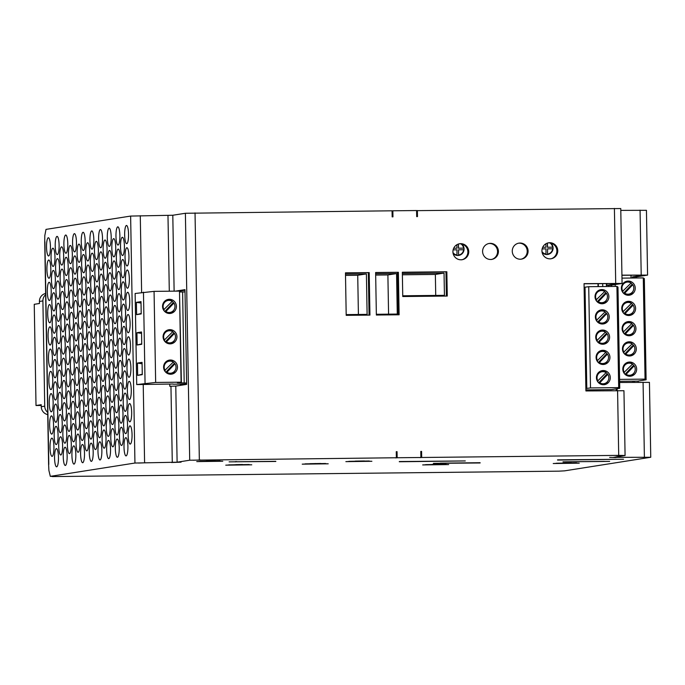 <?xml version="1.0" encoding="UTF-8"?>
<svg xmlns="http://www.w3.org/2000/svg" width="685" height="685" viewBox="0 0 685 685"><rect width="100%" height="100%" fill="white"/><g stroke="black" fill="none" stroke-linecap="round" stroke-linejoin="round"><path stroke-width="1.03" d="M396.264 451.8L397.052 451.672L396.264 451.68L396.367 457.751L395.502 457.888L396.29 457.768M397.052 451.672L397.163 457.743L396.29 457.88M420.898 457.494L420.033 457.631L421.686 457.486L421.583 451.406L420.796 451.415L420.898 457.494L397.163 457.743M421.686 457.486L618.709 455.371L625.08 455.508L613.512 457.366L650.75 457.263L564.628 470.843L558.934 471.16A12.15 2.612 89.4 0 1 558.849 471.16A12.15 2.612 89.4 0 1 558.772 471.16M606.79 283.539L606.816 285.294L610.772 285.251L622.074 283.444L584.048 283.65L585.915 390.938L623.949 390.733L625.08 455.508M622.074 283.444L620.764 208.548L416.591 210.646M51.906 476.332A12.15 2.612 -90.6 0 0 52.445 476.58A12.15 2.612 -90.6 0 0 52.531 476.58L54.269 476.306L50.313 476.349L134.945 463.034L177.115 462.204L189.702 460.217L185.387 213.266L392.06 210.8L392.162 216.871L392.959 216.862L392.847 210.792L416.591 210.535L416.694 216.606L417.482 216.597L417.379 210.526M189.702 460.217L396.367 457.751M446.843 271.757L402.335 272.236L402.754 296.528L447.262 296.048L446.843 271.757L402.335 272.365M468.746 251.686A8.1 7.912 81.1 0 0 459.575 243.766A8.1 7.912 81.1 0 0 453.025 252.996A8.1 7.912 81.1 0 0 468.746 251.686M498.415 251.361A8.1 7.912 81.1 0 0 489.244 243.449A8.1 7.912 81.1 0 0 482.694 252.679A8.1 7.912 81.1 0 0 498.415 251.361M528.092 251.044A8.1 7.912 81.1 0 0 518.922 243.132A8.1 7.912 81.1 0 0 512.363 252.363A8.1 7.912 81.1 0 0 528.092 251.044M557.761 250.727A8.1 7.912 81.1 0 0 548.591 242.807A8.1 7.912 81.1 0 0 542.04 252.046A8.1 7.912 81.1 0 0 557.761 250.727M398.37 272.279L375.628 272.519L376.365 315.031L399.115 314.783L398.37 272.279L375.628 272.647M369.198 272.587L345.463 272.844L346.199 315.348L369.943 315.1L369.198 272.587L345.463 272.972M636.374 277.973L636.356 276.877L647.573 275.087L646.443 210.312L620.798 210.381M185.387 213.266L172.8 215.244L130.63 216.075L45.998 229.389L44.799 235.666L44.722 241.796L48.609 464.464L48.9 470.475L50.313 476.349M392.06 210.911L392.847 210.792M632.418 278.016L632.401 276.92L643.523 275.156L621.929 275.284M606.816 285.294L618.024 283.513L584.048 283.778M47.736 414.596A8.1 7.912 -98.9 0 1 41.263 406.727L41.228 404.707L36.014 405.52L34.25 304.311L39.456 303.489L39.422 301.468A8.1 7.912 -98.9 0 1 45.621 293.463M45.647 294.661A8.1 7.912 81.1 0 0 42.898 300.921L39.422 301.468M646.606 457.366L641.537 457.289L646.606 457.315M634.241 382.333L634.224 381.151M631.048 278.033L631.005 275.19A9.111 1.961 89.4 0 1 631.013 276.004M138.464 463.06L145.7 462.795L138.464 463.06M193.221 460.243L200.457 459.978L193.221 460.243M184.993 290.226L179.496 291.091L154.065 291.365L155.658 382.453L136.717 384.576L173.117 384.011M615.866 455.534L621.03 455.576L615.866 455.534M446.389 296.057L445.969 271.894M461.656 259.829A8.1 7.912 81.1 0 0 467.881 251.823A8.1 7.912 81.1 0 0 459.147 243.843M491.333 259.512A8.1 7.912 81.1 0 0 497.55 251.498A8.1 7.912 81.1 0 0 488.816 243.526M521.002 259.195A8.1 7.912 81.1 0 0 527.219 251.181A8.1 7.912 81.1 0 0 518.485 243.209M550.671 258.87A8.1 7.912 81.1 0 0 556.896 250.864A8.1 7.912 81.1 0 0 548.163 242.892M398.25 314.792L397.505 272.416M369.069 315.109L368.333 272.724M47.702 412.379A8.1 7.912 81.1 0 1 44.73 406.179L42.898 300.921M399.312 461.758L465.295 460.937L399.312 461.536M171.421 462.512L181.071 462.161L171.421 462.512M609.65 457.374L615.824 457.563L609.65 457.374M557.564 460.063L623.547 459.241L557.564 459.849M371.886 461.288L359.017 461.022L345.865 461.639L371.886 461.288M328.235 463.805L315.374 463.539L302.222 464.156L328.235 463.805M448.684 464.576L435.823 464.31L422.671 464.927L448.684 464.576M275.824 461.459L229.124 461.861L275.824 461.313M562.959 461.827L609.659 461.425L562.959 461.827M480.116 462.966L433.417 463.368L480.108 462.709M251.763 464.815L238.902 464.541L225.75 465.166L251.763 464.815M579.245 463.18L566.375 462.906L553.232 463.531L579.245 463.18M222.762 461.253L209.901 460.988L196.749 461.604L222.762 461.253M420.796 451.535L421.583 451.406M647.573 275.087L621.929 275.156M638.197 382.29L638.18 381.048M51.058 257.62A9.111 1.961 -90.6 0 0 53.113 266.422A9.111 1.961 -90.6 0 0 54.971 257.295A9.111 1.961 -90.6 0 0 52.916 248.201A9.111 1.961 -90.6 0 0 51.058 257.62M55.211 245.804A9.111 1.961 -90.6 0 0 57.257 254.606A9.111 1.961 -90.6 0 0 59.116 245.478A9.111 1.961 -90.6 0 0 57.06 236.385A9.111 1.961 -90.6 0 0 55.211 245.804M59.741 256.25A9.111 1.961 -90.6 0 0 61.796 265.061A9.111 1.961 -90.6 0 0 63.654 255.925A9.111 1.961 -90.6 0 0 61.599 246.831A9.111 1.961 -90.6 0 0 59.741 256.25M63.885 244.434A9.111 1.961 -90.6 0 0 65.94 253.244A9.111 1.961 -90.6 0 0 67.798 244.108A9.111 1.961 -90.6 0 0 65.743 235.015A9.111 1.961 -90.6 0 0 63.885 244.434M68.423 254.888A9.111 1.961 -90.6 0 0 70.469 263.699A9.111 1.961 -90.6 0 0 72.336 254.563A9.111 1.961 -90.6 0 0 70.281 245.47A9.111 1.961 -90.6 0 0 68.423 254.888M72.567 243.072A9.111 1.961 -90.6 0 0 74.622 251.883A9.111 1.961 -90.6 0 0 76.48 242.747A9.111 1.961 -90.6 0 0 74.425 233.653A9.111 1.961 -90.6 0 0 72.567 243.072M77.105 253.527A9.111 1.961 -90.6 0 0 79.152 262.329A9.111 1.961 -90.6 0 0 81.01 253.193A9.111 1.961 -90.6 0 0 78.955 244.1A9.111 1.961 -90.6 0 0 77.105 253.527M81.25 241.711A9.111 1.961 -90.6 0 0 83.296 250.513A9.111 1.961 -90.6 0 0 85.163 241.377A9.111 1.961 -90.6 0 0 83.108 232.283A9.111 1.961 -90.6 0 0 81.25 241.711M85.779 252.157A9.111 1.961 -90.6 0 0 87.834 260.968A9.111 1.961 -90.6 0 0 89.692 251.832A9.111 1.961 -90.6 0 0 87.637 242.738A9.111 1.961 -90.6 0 0 85.779 252.157M89.932 240.341A9.111 1.961 -90.6 0 0 91.978 249.152A9.111 1.961 -90.6 0 0 93.836 240.015A9.111 1.961 -90.6 0 0 91.781 230.922A9.111 1.961 -90.6 0 0 89.932 240.341M94.461 250.796A9.111 1.961 -90.6 0 0 96.516 259.598A9.111 1.961 -90.6 0 0 98.375 250.462A9.111 1.961 -90.6 0 0 96.32 241.368A9.111 1.961 -90.6 0 0 94.461 250.796M98.606 238.979A9.111 1.961 -90.6 0 0 100.661 247.782A9.111 1.961 -90.6 0 0 102.519 238.645A9.111 1.961 -90.6 0 0 100.464 229.552A9.111 1.961 -90.6 0 0 98.606 238.979M103.144 249.426A9.111 1.961 -90.6 0 0 105.199 258.236A9.111 1.961 -90.6 0 0 107.057 249.1A9.111 1.961 -90.6 0 0 105.002 240.007A9.111 1.961 -90.6 0 0 103.144 249.426M107.288 237.609A9.111 1.961 -90.6 0 0 109.343 246.42A9.111 1.961 -90.6 0 0 111.201 237.284A9.111 1.961 -90.6 0 0 109.146 228.191A9.111 1.961 -90.6 0 0 107.288 237.609M111.826 248.064A9.111 1.961 -90.6 0 0 113.873 256.866A9.111 1.961 -90.6 0 0 115.739 247.73A9.111 1.961 -90.6 0 0 113.684 238.637A9.111 1.961 -90.6 0 0 111.826 248.064M115.97 236.248A9.111 1.961 -90.6 0 0 118.025 245.05A9.111 1.961 -90.6 0 0 119.884 235.914A9.111 1.961 -90.6 0 0 117.829 226.821A9.111 1.961 -90.6 0 0 115.97 236.248M120.509 246.694A9.111 1.961 -90.6 0 0 122.555 255.505A9.111 1.961 -90.6 0 0 124.413 246.369A9.111 1.961 -90.6 0 0 122.358 237.275A9.111 1.961 -90.6 0 0 120.509 246.694M124.653 234.878A9.111 1.961 -90.6 0 0 126.699 243.689A9.111 1.961 -90.6 0 0 128.557 234.553A9.111 1.961 -90.6 0 0 126.511 225.459A9.111 1.961 -90.6 0 0 124.653 234.878M46.914 269.436A9.111 1.961 -90.6 0 0 48.969 278.238A9.111 1.961 -90.6 0 0 50.827 269.111A9.111 1.961 -90.6 0 0 48.772 260.017A9.111 1.961 -90.6 0 0 46.914 269.436M51.452 279.882A9.111 1.961 -90.6 0 0 53.498 288.693A9.111 1.961 -90.6 0 0 55.357 279.557A9.111 1.961 -90.6 0 0 53.302 270.464A9.111 1.961 -90.6 0 0 51.452 279.882M55.596 268.066A9.111 1.961 -90.6 0 0 57.643 276.877A9.111 1.961 -90.6 0 0 59.509 267.741A9.111 1.961 -90.6 0 0 57.454 258.647A9.111 1.961 -90.6 0 0 55.596 268.066M60.134 278.521A9.111 1.961 -90.6 0 0 62.181 287.323A9.111 1.961 -90.6 0 0 64.039 278.196A9.111 1.961 -90.6 0 0 61.984 269.102A9.111 1.961 -90.6 0 0 60.134 278.521M64.279 266.705A9.111 1.961 -90.6 0 0 66.325 275.516A9.111 1.961 -90.6 0 0 68.183 266.379A9.111 1.961 -90.6 0 0 66.128 257.286A9.111 1.961 -90.6 0 0 64.279 266.705M68.808 277.151A9.111 1.961 -90.6 0 0 70.863 285.962A9.111 1.961 -90.6 0 0 72.721 276.826A9.111 1.961 -90.6 0 0 70.666 267.732A9.111 1.961 -90.6 0 0 68.808 277.151M72.961 265.335A9.111 1.961 -90.6 0 0 75.007 274.146A9.111 1.961 -90.6 0 0 76.866 265.009A9.111 1.961 -90.6 0 0 74.811 255.916A9.111 1.961 -90.6 0 0 72.961 265.335M77.491 275.79A9.111 1.961 -90.6 0 0 79.546 284.6A9.111 1.961 -90.6 0 0 81.404 275.464A9.111 1.961 -90.6 0 0 79.349 266.371A9.111 1.961 -90.6 0 0 77.491 275.79M81.635 263.973A9.111 1.961 -90.6 0 0 83.69 272.784A9.111 1.961 -90.6 0 0 85.548 263.648A9.111 1.961 -90.6 0 0 83.493 254.555A9.111 1.961 -90.6 0 0 81.635 263.973M86.173 274.428A9.111 1.961 -90.6 0 0 88.219 283.23A9.111 1.961 -90.6 0 0 90.086 274.094A9.111 1.961 -90.6 0 0 88.031 265.001A9.111 1.961 -90.6 0 0 86.173 274.428M90.317 262.612A9.111 1.961 -90.6 0 0 92.372 271.414A9.111 1.961 -90.6 0 0 94.23 262.278A9.111 1.961 -90.6 0 0 92.175 253.185A9.111 1.961 -90.6 0 0 90.317 262.612M94.855 273.058A9.111 1.961 -90.6 0 0 96.902 281.869A9.111 1.961 -90.6 0 0 98.76 272.733A9.111 1.961 -90.6 0 0 96.705 263.639A9.111 1.961 -90.6 0 0 94.855 273.058M99 261.242A9.111 1.961 -90.6 0 0 101.046 270.053A9.111 1.961 -90.6 0 0 102.913 260.916A9.111 1.961 -90.6 0 0 100.858 251.823A9.111 1.961 -90.6 0 0 99 261.242M103.529 271.697A9.111 1.961 -90.6 0 0 105.584 280.499A9.111 1.961 -90.6 0 0 107.442 271.363A9.111 1.961 -90.6 0 0 105.387 262.269A9.111 1.961 -90.6 0 0 103.529 271.697M107.682 259.88A9.111 1.961 -90.6 0 0 109.728 268.683A9.111 1.961 -90.6 0 0 111.586 259.546A9.111 1.961 -90.6 0 0 109.531 250.453A9.111 1.961 -90.6 0 0 107.682 259.88M112.212 270.327A9.111 1.961 -90.6 0 0 114.267 279.137A9.111 1.961 -90.6 0 0 116.125 270.001A9.111 1.961 -90.6 0 0 114.07 260.908A9.111 1.961 -90.6 0 0 112.212 270.327M116.356 258.51A9.111 1.961 -90.6 0 0 118.411 267.321A9.111 1.961 -90.6 0 0 120.269 258.185A9.111 1.961 -90.6 0 0 118.214 249.092A9.111 1.961 -90.6 0 0 116.356 258.51M120.894 268.965A9.111 1.961 -90.6 0 0 122.949 277.767A9.111 1.961 -90.6 0 0 124.807 268.631A9.111 1.961 -90.6 0 0 122.752 259.538A9.111 1.961 -90.6 0 0 120.894 268.965M125.038 257.149A9.111 1.961 -90.6 0 0 127.093 265.951A9.111 1.961 -90.6 0 0 128.951 256.815A9.111 1.961 -90.6 0 0 126.896 247.722A9.111 1.961 -90.6 0 0 125.038 257.149M47.308 291.699A9.111 1.961 -90.6 0 0 49.354 300.509A9.111 1.961 -90.6 0 0 51.212 291.373A9.111 1.961 -90.6 0 0 49.157 282.28A9.111 1.961 -90.6 0 0 47.308 291.699M51.837 302.154A9.111 1.961 -90.6 0 0 53.892 310.956A9.111 1.961 -90.6 0 0 55.75 301.828A9.111 1.961 -90.6 0 0 53.695 292.735A9.111 1.961 -90.6 0 0 51.837 302.154M55.982 290.337A9.111 1.961 -90.6 0 0 58.037 299.139A9.111 1.961 -90.6 0 0 59.895 290.012A9.111 1.961 -90.6 0 0 57.84 280.918A9.111 1.961 -90.6 0 0 55.982 290.337M60.52 300.783A9.111 1.961 -90.6 0 0 62.566 309.594A9.111 1.961 -90.6 0 0 64.433 300.458A9.111 1.961 -90.6 0 0 62.378 291.365A9.111 1.961 -90.6 0 0 60.52 300.783M64.664 288.967A9.111 1.961 -90.6 0 0 66.719 297.778A9.111 1.961 -90.6 0 0 68.577 288.642A9.111 1.961 -90.6 0 0 66.522 279.548A9.111 1.961 -90.6 0 0 64.664 288.967M69.202 299.422A9.111 1.961 -90.6 0 0 71.249 308.224A9.111 1.961 -90.6 0 0 73.107 299.097A9.111 1.961 -90.6 0 0 71.052 290.003A9.111 1.961 -90.6 0 0 69.202 299.422M73.346 287.606A9.111 1.961 -90.6 0 0 75.393 296.417A9.111 1.961 -90.6 0 0 77.259 287.28A9.111 1.961 -90.6 0 0 75.204 278.187A9.111 1.961 -90.6 0 0 73.346 287.606M77.876 298.052A9.111 1.961 -90.6 0 0 79.931 306.863A9.111 1.961 -90.6 0 0 81.789 297.727A9.111 1.961 -90.6 0 0 79.734 288.633A9.111 1.961 -90.6 0 0 77.876 298.052M82.029 286.236A9.111 1.961 -90.6 0 0 84.075 295.047A9.111 1.961 -90.6 0 0 85.933 285.91A9.111 1.961 -90.6 0 0 83.878 276.817A9.111 1.961 -90.6 0 0 82.029 286.236M86.558 296.691A9.111 1.961 -90.6 0 0 88.613 305.501A9.111 1.961 -90.6 0 0 90.471 296.365A9.111 1.961 -90.6 0 0 88.416 287.272A9.111 1.961 -90.6 0 0 86.558 296.691M90.703 284.874A9.111 1.961 -90.6 0 0 92.758 293.685A9.111 1.961 -90.6 0 0 94.616 284.549A9.111 1.961 -90.6 0 0 92.561 275.456A9.111 1.961 -90.6 0 0 90.703 284.874M95.241 295.329A9.111 1.961 -90.6 0 0 97.296 304.131A9.111 1.961 -90.6 0 0 99.154 294.995A9.111 1.961 -90.6 0 0 97.099 285.902A9.111 1.961 -90.6 0 0 95.241 295.329M99.385 283.513A9.111 1.961 -90.6 0 0 101.44 292.315A9.111 1.961 -90.6 0 0 103.298 283.179A9.111 1.961 -90.6 0 0 101.243 274.086A9.111 1.961 -90.6 0 0 99.385 283.513M103.923 293.959A9.111 1.961 -90.6 0 0 105.969 302.77A9.111 1.961 -90.6 0 0 107.836 293.634A9.111 1.961 -90.6 0 0 105.781 284.54A9.111 1.961 -90.6 0 0 103.923 293.959M108.067 282.143A9.111 1.961 -90.6 0 0 110.122 290.954A9.111 1.961 -90.6 0 0 111.98 281.818A9.111 1.961 -90.6 0 0 109.925 272.724A9.111 1.961 -90.6 0 0 108.067 282.143M112.605 292.598A9.111 1.961 -90.6 0 0 114.652 301.4A9.111 1.961 -90.6 0 0 116.51 292.264A9.111 1.961 -90.6 0 0 114.455 283.17A9.111 1.961 -90.6 0 0 112.605 292.598M116.75 280.781A9.111 1.961 -90.6 0 0 118.796 289.584A9.111 1.961 -90.6 0 0 120.654 280.448A9.111 1.961 -90.6 0 0 118.608 271.354A9.111 1.961 -90.6 0 0 116.75 280.781M121.279 291.228A9.111 1.961 -90.6 0 0 123.334 300.039A9.111 1.961 -90.6 0 0 125.192 290.902A9.111 1.961 -90.6 0 0 123.137 281.809A9.111 1.961 -90.6 0 0 121.279 291.228M125.432 279.411A9.111 1.961 -90.6 0 0 127.478 288.222A9.111 1.961 -90.6 0 0 129.337 279.086A9.111 1.961 -90.6 0 0 127.282 269.993A9.111 1.961 -90.6 0 0 125.432 279.411M47.693 313.97A9.111 1.961 -90.6 0 0 49.74 322.772A9.111 1.961 -90.6 0 0 51.606 313.644A9.111 1.961 -90.6 0 0 49.551 304.551A9.111 1.961 -90.6 0 0 47.693 313.97M52.231 324.416A9.111 1.961 -90.6 0 0 54.278 333.227A9.111 1.961 -90.6 0 0 56.136 324.091A9.111 1.961 -90.6 0 0 54.081 314.997A9.111 1.961 -90.6 0 0 52.231 324.416M56.376 312.6A9.111 1.961 -90.6 0 0 58.422 321.411A9.111 1.961 -90.6 0 0 60.28 312.274A9.111 1.961 -90.6 0 0 58.225 303.181A9.111 1.961 -90.6 0 0 56.376 312.6M60.905 323.055A9.111 1.961 -90.6 0 0 62.96 331.857A9.111 1.961 -90.6 0 0 64.818 322.729A9.111 1.961 -90.6 0 0 62.763 313.636A9.111 1.961 -90.6 0 0 60.905 323.055M65.058 311.238A9.111 1.961 -90.6 0 0 67.104 320.041A9.111 1.961 -90.6 0 0 68.962 310.913A9.111 1.961 -90.6 0 0 66.907 301.82A9.111 1.961 -90.6 0 0 65.058 311.238M69.587 321.685A9.111 1.961 -90.6 0 0 71.642 330.495A9.111 1.961 -90.6 0 0 73.501 321.359A9.111 1.961 -90.6 0 0 71.445 312.266A9.111 1.961 -90.6 0 0 69.587 321.685M73.732 309.868A9.111 1.961 -90.6 0 0 75.787 318.679A9.111 1.961 -90.6 0 0 77.645 309.543A9.111 1.961 -90.6 0 0 75.59 300.45A9.111 1.961 -90.6 0 0 73.732 309.868M78.27 320.323A9.111 1.961 -90.6 0 0 80.316 329.134A9.111 1.961 -90.6 0 0 82.183 319.998A9.111 1.961 -90.6 0 0 80.128 310.904A9.111 1.961 -90.6 0 0 78.27 320.323M82.414 308.507A9.111 1.961 -90.6 0 0 84.469 317.318A9.111 1.961 -90.6 0 0 86.327 308.181A9.111 1.961 -90.6 0 0 84.272 299.088A9.111 1.961 -90.6 0 0 82.414 308.507M86.952 318.953A9.111 1.961 -90.6 0 0 88.999 327.764A9.111 1.961 -90.6 0 0 90.857 318.628A9.111 1.961 -90.6 0 0 88.802 309.534A9.111 1.961 -90.6 0 0 86.952 318.953M91.096 307.145A9.111 1.961 -90.6 0 0 93.143 315.948A9.111 1.961 -90.6 0 0 95.009 306.811A9.111 1.961 -90.6 0 0 92.954 297.718A9.111 1.961 -90.6 0 0 91.096 307.145M95.626 317.592A9.111 1.961 -90.6 0 0 97.681 326.402A9.111 1.961 -90.6 0 0 99.539 317.266A9.111 1.961 -90.6 0 0 97.484 308.173A9.111 1.961 -90.6 0 0 95.626 317.592M99.779 305.775A9.111 1.961 -90.6 0 0 101.825 314.586A9.111 1.961 -90.6 0 0 103.683 305.45A9.111 1.961 -90.6 0 0 101.628 296.357A9.111 1.961 -90.6 0 0 99.779 305.775M104.308 316.23A9.111 1.961 -90.6 0 0 106.363 325.033A9.111 1.961 -90.6 0 0 108.221 315.896A9.111 1.961 -90.6 0 0 106.166 306.803A9.111 1.961 -90.6 0 0 104.308 316.23M108.453 304.414A9.111 1.961 -90.6 0 0 110.508 313.216A9.111 1.961 -90.6 0 0 112.366 304.08A9.111 1.961 -90.6 0 0 110.311 294.987A9.111 1.961 -90.6 0 0 108.453 304.414M112.991 314.86A9.111 1.961 -90.6 0 0 115.046 323.671A9.111 1.961 -90.6 0 0 116.904 314.535A9.111 1.961 -90.6 0 0 114.849 305.442A9.111 1.961 -90.6 0 0 112.991 314.86M117.135 303.044A9.111 1.961 -90.6 0 0 119.19 311.855A9.111 1.961 -90.6 0 0 121.048 302.719A9.111 1.961 -90.6 0 0 118.993 293.625A9.111 1.961 -90.6 0 0 117.135 303.044M121.673 313.499A9.111 1.961 -90.6 0 0 123.72 322.301A9.111 1.961 -90.6 0 0 125.578 313.165A9.111 1.961 -90.6 0 0 123.531 304.072A9.111 1.961 -90.6 0 0 121.673 313.499M125.817 301.683A9.111 1.961 -90.6 0 0 127.864 310.485A9.111 1.961 -90.6 0 0 129.73 301.349A9.111 1.961 -90.6 0 0 127.675 292.255A9.111 1.961 -90.6 0 0 125.817 301.683M48.078 336.232A9.111 1.961 -90.6 0 0 50.133 345.043A9.111 1.961 -90.6 0 0 51.991 335.907A9.111 1.961 -90.6 0 0 49.936 326.813A9.111 1.961 -90.6 0 0 48.078 336.232M52.617 346.687A9.111 1.961 -90.6 0 0 54.663 355.489A9.111 1.961 -90.6 0 0 56.53 346.362A9.111 1.961 -90.6 0 0 54.475 337.268A9.111 1.961 -90.6 0 0 52.617 346.687M56.761 334.871A9.111 1.961 -90.6 0 0 58.816 343.673A9.111 1.961 -90.6 0 0 60.674 334.545A9.111 1.961 -90.6 0 0 58.619 325.452A9.111 1.961 -90.6 0 0 56.761 334.871M61.299 345.317A9.111 1.961 -90.6 0 0 63.345 354.128A9.111 1.961 -90.6 0 0 65.203 344.992A9.111 1.961 -90.6 0 0 63.148 335.898A9.111 1.961 -90.6 0 0 61.299 345.317M65.443 333.501A9.111 1.961 -90.6 0 0 67.49 342.312A9.111 1.961 -90.6 0 0 69.356 333.175A9.111 1.961 -90.6 0 0 67.301 324.082A9.111 1.961 -90.6 0 0 65.443 333.501M69.973 343.956A9.111 1.961 -90.6 0 0 72.028 352.758A9.111 1.961 -90.6 0 0 73.886 343.63A9.111 1.961 -90.6 0 0 71.831 334.537A9.111 1.961 -90.6 0 0 69.973 343.956M74.126 332.139A9.111 1.961 -90.6 0 0 76.172 340.942A9.111 1.961 -90.6 0 0 78.03 331.814A9.111 1.961 -90.6 0 0 75.975 322.721A9.111 1.961 -90.6 0 0 74.126 332.139M78.655 342.586A9.111 1.961 -90.6 0 0 80.71 351.396A9.111 1.961 -90.6 0 0 82.568 342.26A9.111 1.961 -90.6 0 0 80.513 333.167A9.111 1.961 -90.6 0 0 78.655 342.586M82.799 330.769A9.111 1.961 -90.6 0 0 84.854 339.58A9.111 1.961 -90.6 0 0 86.712 330.444A9.111 1.961 -90.6 0 0 84.657 321.351A9.111 1.961 -90.6 0 0 82.799 330.769M87.337 341.224A9.111 1.961 -90.6 0 0 89.392 350.035A9.111 1.961 -90.6 0 0 91.251 340.899A9.111 1.961 -90.6 0 0 89.196 331.805A9.111 1.961 -90.6 0 0 87.337 341.224M91.482 329.408A9.111 1.961 -90.6 0 0 93.537 338.219A9.111 1.961 -90.6 0 0 95.395 329.083A9.111 1.961 -90.6 0 0 93.34 319.989A9.111 1.961 -90.6 0 0 91.482 329.408M96.02 339.854A9.111 1.961 -90.6 0 0 98.066 348.665A9.111 1.961 -90.6 0 0 99.933 339.529A9.111 1.961 -90.6 0 0 97.878 330.435A9.111 1.961 -90.6 0 0 96.02 339.854M100.164 328.046A9.111 1.961 -90.6 0 0 102.219 336.849A9.111 1.961 -90.6 0 0 104.077 327.713A9.111 1.961 -90.6 0 0 102.022 318.619A9.111 1.961 -90.6 0 0 100.164 328.046M104.702 338.493A9.111 1.961 -90.6 0 0 106.749 347.304A9.111 1.961 -90.6 0 0 108.607 338.167A9.111 1.961 -90.6 0 0 106.552 329.074A9.111 1.961 -90.6 0 0 104.702 338.493M108.846 326.676A9.111 1.961 -90.6 0 0 110.893 335.487A9.111 1.961 -90.6 0 0 112.751 326.351A9.111 1.961 -90.6 0 0 110.705 317.258A9.111 1.961 -90.6 0 0 108.846 326.676M113.376 337.131A9.111 1.961 -90.6 0 0 115.431 345.934A9.111 1.961 -90.6 0 0 117.289 336.797A9.111 1.961 -90.6 0 0 115.234 327.704A9.111 1.961 -90.6 0 0 113.376 337.131M117.529 325.315A9.111 1.961 -90.6 0 0 119.575 334.117A9.111 1.961 -90.6 0 0 121.433 324.981A9.111 1.961 -90.6 0 0 119.378 315.888A9.111 1.961 -90.6 0 0 117.529 325.315M122.058 335.761A9.111 1.961 -90.6 0 0 124.113 344.572A9.111 1.961 -90.6 0 0 125.971 335.436A9.111 1.961 -90.6 0 0 123.916 326.343A9.111 1.961 -90.6 0 0 122.058 335.761M126.203 323.945A9.111 1.961 -90.6 0 0 128.258 332.756A9.111 1.961 -90.6 0 0 130.116 323.62A9.111 1.961 -90.6 0 0 128.061 314.526A9.111 1.961 -90.6 0 0 126.203 323.945M48.472 358.503A9.111 1.961 -90.6 0 0 50.519 367.306A9.111 1.961 -90.6 0 0 52.377 358.169A9.111 1.961 -90.6 0 0 50.322 349.076A9.111 1.961 -90.6 0 0 48.472 358.503M53.002 368.95A9.111 1.961 -90.6 0 0 55.057 377.76A9.111 1.961 -90.6 0 0 56.915 368.624A9.111 1.961 -90.6 0 0 54.86 359.531A9.111 1.961 -90.6 0 0 53.002 368.95M57.155 357.133A9.111 1.961 -90.6 0 0 59.201 365.944A9.111 1.961 -90.6 0 0 61.059 356.808A9.111 1.961 -90.6 0 0 59.004 347.715A9.111 1.961 -90.6 0 0 57.155 357.133M61.684 367.588A9.111 1.961 -90.6 0 0 63.739 376.39A9.111 1.961 -90.6 0 0 65.597 367.263A9.111 1.961 -90.6 0 0 63.542 358.169A9.111 1.961 -90.6 0 0 61.684 367.588M65.828 355.772A9.111 1.961 -90.6 0 0 67.883 364.574A9.111 1.961 -90.6 0 0 69.742 355.446A9.111 1.961 -90.6 0 0 67.687 346.353A9.111 1.961 -90.6 0 0 65.828 355.772M70.367 366.218A9.111 1.961 -90.6 0 0 72.413 375.029A9.111 1.961 -90.6 0 0 74.28 365.893A9.111 1.961 -90.6 0 0 72.225 356.799A9.111 1.961 -90.6 0 0 70.367 366.218M74.511 354.402A9.111 1.961 -90.6 0 0 76.566 363.213A9.111 1.961 -90.6 0 0 78.424 354.076A9.111 1.961 -90.6 0 0 76.369 344.983A9.111 1.961 -90.6 0 0 74.511 354.402M79.049 364.857A9.111 1.961 -90.6 0 0 81.095 373.659A9.111 1.961 -90.6 0 0 82.953 364.531A9.111 1.961 -90.6 0 0 80.898 355.438A9.111 1.961 -90.6 0 0 79.049 364.857M83.193 353.04A9.111 1.961 -90.6 0 0 85.24 361.843A9.111 1.961 -90.6 0 0 87.106 352.715A9.111 1.961 -90.6 0 0 85.051 343.622A9.111 1.961 -90.6 0 0 83.193 353.04M87.723 363.487A9.111 1.961 -90.6 0 0 89.778 372.298A9.111 1.961 -90.6 0 0 91.636 363.161A9.111 1.961 -90.6 0 0 89.581 354.068A9.111 1.961 -90.6 0 0 87.723 363.487M91.876 351.67A9.111 1.961 -90.6 0 0 93.922 360.481A9.111 1.961 -90.6 0 0 95.78 351.345A9.111 1.961 -90.6 0 0 93.725 342.252A9.111 1.961 -90.6 0 0 91.876 351.67M96.405 362.125A9.111 1.961 -90.6 0 0 98.46 370.936A9.111 1.961 -90.6 0 0 100.318 361.8A9.111 1.961 -90.6 0 0 98.263 352.707A9.111 1.961 -90.6 0 0 96.405 362.125M100.549 350.309A9.111 1.961 -90.6 0 0 102.604 359.12A9.111 1.961 -90.6 0 0 104.462 349.984A9.111 1.961 -90.6 0 0 102.407 340.89A9.111 1.961 -90.6 0 0 100.549 350.309M105.088 360.764A9.111 1.961 -90.6 0 0 107.143 369.566A9.111 1.961 -90.6 0 0 109.001 360.43A9.111 1.961 -90.6 0 0 106.946 351.337A9.111 1.961 -90.6 0 0 105.088 360.764M109.232 348.948A9.111 1.961 -90.6 0 0 111.287 357.75A9.111 1.961 -90.6 0 0 113.145 348.614A9.111 1.961 -90.6 0 0 111.09 339.52A9.111 1.961 -90.6 0 0 109.232 348.948M113.77 359.394A9.111 1.961 -90.6 0 0 115.816 368.205A9.111 1.961 -90.6 0 0 117.674 359.068A9.111 1.961 -90.6 0 0 115.628 349.975A9.111 1.961 -90.6 0 0 113.77 359.394M117.914 347.578A9.111 1.961 -90.6 0 0 119.961 356.388A9.111 1.961 -90.6 0 0 121.827 347.252A9.111 1.961 -90.6 0 0 119.772 338.159A9.111 1.961 -90.6 0 0 117.914 347.578M122.452 358.032A9.111 1.961 -90.6 0 0 124.499 366.835A9.111 1.961 -90.6 0 0 126.357 357.698A9.111 1.961 -90.6 0 0 124.302 348.605A9.111 1.961 -90.6 0 0 122.452 358.032M126.597 346.216A9.111 1.961 -90.6 0 0 128.643 355.018A9.111 1.961 -90.6 0 0 130.501 345.882A9.111 1.961 -90.6 0 0 128.446 336.789A9.111 1.961 -90.6 0 0 126.597 346.216M48.858 380.766A9.111 1.961 -90.6 0 0 50.913 389.577A9.111 1.961 -90.6 0 0 52.771 380.44A9.111 1.961 -90.6 0 0 50.716 371.347A9.111 1.961 -90.6 0 0 48.858 380.766M53.396 391.221A9.111 1.961 -90.6 0 0 55.442 400.023A9.111 1.961 -90.6 0 0 57.3 390.887A9.111 1.961 -90.6 0 0 55.245 381.793A9.111 1.961 -90.6 0 0 53.396 391.221M57.54 379.404A9.111 1.961 -90.6 0 0 59.586 388.207A9.111 1.961 -90.6 0 0 61.453 379.07A9.111 1.961 -90.6 0 0 59.398 369.986A9.111 1.961 -90.6 0 0 57.54 379.404M62.07 389.851A9.111 1.961 -90.6 0 0 64.125 398.661A9.111 1.961 -90.6 0 0 65.983 389.525A9.111 1.961 -90.6 0 0 63.928 380.432A9.111 1.961 -90.6 0 0 62.07 389.851M66.222 378.034A9.111 1.961 -90.6 0 0 68.269 386.845A9.111 1.961 -90.6 0 0 70.127 377.709A9.111 1.961 -90.6 0 0 68.072 368.616A9.111 1.961 -90.6 0 0 66.222 378.034M70.752 388.489A9.111 1.961 -90.6 0 0 72.807 397.291A9.111 1.961 -90.6 0 0 74.665 388.164A9.111 1.961 -90.6 0 0 72.61 379.07A9.111 1.961 -90.6 0 0 70.752 388.489M74.896 376.673A9.111 1.961 -90.6 0 0 76.951 385.475A9.111 1.961 -90.6 0 0 78.809 376.348A9.111 1.961 -90.6 0 0 76.754 367.254A9.111 1.961 -90.6 0 0 74.896 376.673M79.434 387.119A9.111 1.961 -90.6 0 0 81.489 395.93A9.111 1.961 -90.6 0 0 83.347 386.794A9.111 1.961 -90.6 0 0 81.292 377.7A9.111 1.961 -90.6 0 0 79.434 387.119M83.579 375.303A9.111 1.961 -90.6 0 0 85.634 384.114A9.111 1.961 -90.6 0 0 87.492 374.978A9.111 1.961 -90.6 0 0 85.437 365.884A9.111 1.961 -90.6 0 0 83.579 375.303M88.117 385.758A9.111 1.961 -90.6 0 0 90.163 394.56A9.111 1.961 -90.6 0 0 92.03 385.432A9.111 1.961 -90.6 0 0 89.975 376.339A9.111 1.961 -90.6 0 0 88.117 385.758M92.261 373.942A9.111 1.961 -90.6 0 0 94.316 382.752A9.111 1.961 -90.6 0 0 96.174 373.616A9.111 1.961 -90.6 0 0 94.119 364.523A9.111 1.961 -90.6 0 0 92.261 373.942M96.799 384.388A9.111 1.961 -90.6 0 0 98.845 393.199A9.111 1.961 -90.6 0 0 100.704 384.062A9.111 1.961 -90.6 0 0 98.649 374.969A9.111 1.961 -90.6 0 0 96.799 384.388M100.943 372.571A9.111 1.961 -90.6 0 0 102.99 381.382A9.111 1.961 -90.6 0 0 104.848 372.246A9.111 1.961 -90.6 0 0 102.801 363.153A9.111 1.961 -90.6 0 0 100.943 372.571M105.473 383.026A9.111 1.961 -90.6 0 0 107.528 391.837A9.111 1.961 -90.6 0 0 109.386 382.701A9.111 1.961 -90.6 0 0 107.331 373.608A9.111 1.961 -90.6 0 0 105.473 383.026M109.626 371.21A9.111 1.961 -90.6 0 0 111.672 380.021A9.111 1.961 -90.6 0 0 113.53 370.885A9.111 1.961 -90.6 0 0 111.475 361.791A9.111 1.961 -90.6 0 0 109.626 371.21M114.155 381.665A9.111 1.961 -90.6 0 0 116.21 390.467A9.111 1.961 -90.6 0 0 118.068 381.331A9.111 1.961 -90.6 0 0 116.013 372.238A9.111 1.961 -90.6 0 0 114.155 381.665M118.299 369.849A9.111 1.961 -90.6 0 0 120.355 378.651A9.111 1.961 -90.6 0 0 122.213 369.515A9.111 1.961 -90.6 0 0 120.158 360.421A9.111 1.961 -90.6 0 0 118.299 369.849M122.838 380.295A9.111 1.961 -90.6 0 0 124.884 389.106A9.111 1.961 -90.6 0 0 126.751 379.969A9.111 1.961 -90.6 0 0 124.696 370.876A9.111 1.961 -90.6 0 0 122.838 380.295M126.982 368.479A9.111 1.961 -90.6 0 0 129.037 377.289A9.111 1.961 -90.6 0 0 130.895 368.153A9.111 1.961 -90.6 0 0 128.84 359.06A9.111 1.961 -90.6 0 0 126.982 368.479M49.252 403.037A9.111 1.961 -90.6 0 0 51.298 411.839A9.111 1.961 -90.6 0 0 53.156 402.703A9.111 1.961 -90.6 0 0 51.101 393.61A9.111 1.961 -90.6 0 0 49.252 403.037M53.781 413.483A9.111 1.961 -90.6 0 0 55.836 422.294A9.111 1.961 -90.6 0 0 57.694 413.158A9.111 1.961 -90.6 0 0 55.639 404.064A9.111 1.961 -90.6 0 0 53.781 413.483M57.925 401.667A9.111 1.961 -90.6 0 0 59.98 410.478A9.111 1.961 -90.6 0 0 61.838 401.341A9.111 1.961 -90.6 0 0 59.783 392.248A9.111 1.961 -90.6 0 0 57.925 401.667M62.463 412.122A9.111 1.961 -90.6 0 0 64.51 420.924A9.111 1.961 -90.6 0 0 66.376 411.788A9.111 1.961 -90.6 0 0 64.322 402.694A9.111 1.961 -90.6 0 0 62.463 412.122M66.608 400.305A9.111 1.961 -90.6 0 0 68.663 409.108A9.111 1.961 -90.6 0 0 70.521 399.98A9.111 1.961 -90.6 0 0 68.466 390.887A9.111 1.961 -90.6 0 0 66.608 400.305M71.146 410.752A9.111 1.961 -90.6 0 0 73.192 419.562A9.111 1.961 -90.6 0 0 75.05 410.426A9.111 1.961 -90.6 0 0 72.995 401.333A9.111 1.961 -90.6 0 0 71.146 410.752M75.29 398.935A9.111 1.961 -90.6 0 0 77.336 407.746A9.111 1.961 -90.6 0 0 79.203 398.61A9.111 1.961 -90.6 0 0 77.148 389.517A9.111 1.961 -90.6 0 0 75.29 398.935M79.82 409.39A9.111 1.961 -90.6 0 0 81.875 418.192A9.111 1.961 -90.6 0 0 83.733 409.065A9.111 1.961 -90.6 0 0 81.678 399.971A9.111 1.961 -90.6 0 0 79.82 409.39M83.972 397.574A9.111 1.961 -90.6 0 0 86.019 406.376A9.111 1.961 -90.6 0 0 87.877 397.249A9.111 1.961 -90.6 0 0 85.822 388.155A9.111 1.961 -90.6 0 0 83.972 397.574M88.502 408.02A9.111 1.961 -90.6 0 0 90.557 416.831A9.111 1.961 -90.6 0 0 92.415 407.695A9.111 1.961 -90.6 0 0 90.36 398.601A9.111 1.961 -90.6 0 0 88.502 408.02M92.646 396.204A9.111 1.961 -90.6 0 0 94.701 405.015A9.111 1.961 -90.6 0 0 96.559 395.879A9.111 1.961 -90.6 0 0 94.504 386.785A9.111 1.961 -90.6 0 0 92.646 396.204M97.184 406.659A9.111 1.961 -90.6 0 0 99.239 415.461A9.111 1.961 -90.6 0 0 101.097 406.333A9.111 1.961 -90.6 0 0 99.042 397.24A9.111 1.961 -90.6 0 0 97.184 406.659M101.329 394.843A9.111 1.961 -90.6 0 0 103.384 403.653A9.111 1.961 -90.6 0 0 105.242 394.517A9.111 1.961 -90.6 0 0 103.187 385.424A9.111 1.961 -90.6 0 0 101.329 394.843M105.867 405.289A9.111 1.961 -90.6 0 0 107.913 414.1A9.111 1.961 -90.6 0 0 109.771 404.963A9.111 1.961 -90.6 0 0 107.725 395.87A9.111 1.961 -90.6 0 0 105.867 405.289M110.011 393.473A9.111 1.961 -90.6 0 0 112.057 402.283A9.111 1.961 -90.6 0 0 113.924 393.147A9.111 1.961 -90.6 0 0 111.869 384.054A9.111 1.961 -90.6 0 0 110.011 393.473M114.549 403.927A9.111 1.961 -90.6 0 0 116.596 412.738A9.111 1.961 -90.6 0 0 118.454 403.602A9.111 1.961 -90.6 0 0 116.399 394.509A9.111 1.961 -90.6 0 0 114.549 403.927M118.693 392.111A9.111 1.961 -90.6 0 0 120.74 400.922A9.111 1.961 -90.6 0 0 122.598 391.786A9.111 1.961 -90.6 0 0 120.543 382.692A9.111 1.961 -90.6 0 0 118.693 392.111M123.223 402.566A9.111 1.961 -90.6 0 0 125.278 411.368A9.111 1.961 -90.6 0 0 127.136 402.232A9.111 1.961 -90.6 0 0 125.081 393.139A9.111 1.961 -90.6 0 0 123.223 402.566M127.376 390.75A9.111 1.961 -90.6 0 0 129.422 399.552A9.111 1.961 -90.6 0 0 131.28 390.416A9.111 1.961 -90.6 0 0 129.225 381.322A9.111 1.961 -90.6 0 0 127.376 390.75M49.637 425.299A9.111 1.961 -90.6 0 0 51.683 434.11A9.111 1.961 -90.6 0 0 53.55 424.974A9.111 1.961 -90.6 0 0 51.495 415.881A9.111 1.961 -90.6 0 0 49.637 425.299M54.166 435.754A9.111 1.961 -90.6 0 0 56.221 444.556A9.111 1.961 -90.6 0 0 58.079 435.42A9.111 1.961 -90.6 0 0 56.024 426.327A9.111 1.961 -90.6 0 0 54.166 435.754M58.319 423.938A9.111 1.961 -90.6 0 0 60.366 432.74A9.111 1.961 -90.6 0 0 62.224 423.604A9.111 1.961 -90.6 0 0 60.169 414.511A9.111 1.961 -90.6 0 0 58.319 423.938M62.849 434.384A9.111 1.961 -90.6 0 0 64.904 443.195A9.111 1.961 -90.6 0 0 66.762 434.059A9.111 1.961 -90.6 0 0 64.707 424.965A9.111 1.961 -90.6 0 0 62.849 434.384M66.993 422.568A9.111 1.961 -90.6 0 0 69.048 431.379A9.111 1.961 -90.6 0 0 70.906 422.243A9.111 1.961 -90.6 0 0 68.851 413.149A9.111 1.961 -90.6 0 0 66.993 422.568M71.531 433.023A9.111 1.961 -90.6 0 0 73.586 441.825A9.111 1.961 -90.6 0 0 75.444 432.689A9.111 1.961 -90.6 0 0 73.389 423.604A9.111 1.961 -90.6 0 0 71.531 433.023M75.675 421.207A9.111 1.961 -90.6 0 0 77.73 430.009A9.111 1.961 -90.6 0 0 79.588 420.881A9.111 1.961 -90.6 0 0 77.533 411.788A9.111 1.961 -90.6 0 0 75.675 421.207M80.213 431.653A9.111 1.961 -90.6 0 0 82.26 440.464A9.111 1.961 -90.6 0 0 84.127 431.327A9.111 1.961 -90.6 0 0 82.072 422.234A9.111 1.961 -90.6 0 0 80.213 431.653M84.358 419.836A9.111 1.961 -90.6 0 0 86.413 428.647A9.111 1.961 -90.6 0 0 88.271 419.511A9.111 1.961 -90.6 0 0 86.216 410.418A9.111 1.961 -90.6 0 0 84.358 419.836M88.896 430.291A9.111 1.961 -90.6 0 0 90.942 439.094A9.111 1.961 -90.6 0 0 92.8 429.966A9.111 1.961 -90.6 0 0 90.745 420.873A9.111 1.961 -90.6 0 0 88.896 430.291M93.04 418.475A9.111 1.961 -90.6 0 0 95.087 427.277A9.111 1.961 -90.6 0 0 96.945 418.15A9.111 1.961 -90.6 0 0 94.898 409.056A9.111 1.961 -90.6 0 0 93.04 418.475M97.57 428.921A9.111 1.961 -90.6 0 0 99.625 437.732A9.111 1.961 -90.6 0 0 101.483 428.596A9.111 1.961 -90.6 0 0 99.428 419.503A9.111 1.961 -90.6 0 0 97.57 428.921M101.722 417.105A9.111 1.961 -90.6 0 0 103.769 425.916A9.111 1.961 -90.6 0 0 105.627 416.78A9.111 1.961 -90.6 0 0 103.572 407.686A9.111 1.961 -90.6 0 0 101.722 417.105M106.252 427.56A9.111 1.961 -90.6 0 0 108.307 436.362A9.111 1.961 -90.6 0 0 110.165 427.234A9.111 1.961 -90.6 0 0 108.11 418.141A9.111 1.961 -90.6 0 0 106.252 427.56M110.396 415.744A9.111 1.961 -90.6 0 0 112.451 424.554A9.111 1.961 -90.6 0 0 114.309 415.418A9.111 1.961 -90.6 0 0 112.254 406.325A9.111 1.961 -90.6 0 0 110.396 415.744M114.934 426.19A9.111 1.961 -90.6 0 0 116.981 435.001A9.111 1.961 -90.6 0 0 118.847 425.864A9.111 1.961 -90.6 0 0 116.793 416.771A9.111 1.961 -90.6 0 0 114.934 426.19M119.079 414.382A9.111 1.961 -90.6 0 0 121.134 423.184A9.111 1.961 -90.6 0 0 122.992 414.048A9.111 1.961 -90.6 0 0 120.937 404.955A9.111 1.961 -90.6 0 0 119.079 414.382M123.617 424.828A9.111 1.961 -90.6 0 0 125.663 433.639A9.111 1.961 -90.6 0 0 127.521 424.503A9.111 1.961 -90.6 0 0 125.466 415.41A9.111 1.961 -90.6 0 0 123.617 424.828M127.761 413.012A9.111 1.961 -90.6 0 0 129.807 421.823A9.111 1.961 -90.6 0 0 131.674 412.687A9.111 1.961 -90.6 0 0 129.619 403.593A9.111 1.961 -90.6 0 0 127.761 413.012M50.022 447.57A9.111 1.961 -90.6 0 0 52.077 456.373A9.111 1.961 -90.6 0 0 53.935 447.237A9.111 1.961 -90.6 0 0 51.88 438.143A9.111 1.961 -90.6 0 0 50.022 447.57M54.56 458.017A9.111 1.961 -90.6 0 0 56.607 466.827A9.111 1.961 -90.6 0 0 58.473 457.691A9.111 1.961 -90.6 0 0 56.418 448.598A9.111 1.961 -90.6 0 0 54.56 458.017M58.704 446.2A9.111 1.961 -90.6 0 0 60.759 455.011A9.111 1.961 -90.6 0 0 62.618 445.875A9.111 1.961 -90.6 0 0 60.563 436.782A9.111 1.961 -90.6 0 0 58.704 446.2M63.243 456.655A9.111 1.961 -90.6 0 0 65.289 465.457A9.111 1.961 -90.6 0 0 67.147 456.321A9.111 1.961 -90.6 0 0 65.092 447.228A9.111 1.961 -90.6 0 0 63.243 456.655M67.387 444.839A9.111 1.961 -90.6 0 0 69.433 453.641A9.111 1.961 -90.6 0 0 71.3 444.505A9.111 1.961 -90.6 0 0 69.245 435.412A9.111 1.961 -90.6 0 0 67.387 444.839M71.916 455.285A9.111 1.961 -90.6 0 0 73.971 464.096A9.111 1.961 -90.6 0 0 75.829 454.96A9.111 1.961 -90.6 0 0 73.774 445.866A9.111 1.961 -90.6 0 0 71.916 455.285M76.069 443.469A9.111 1.961 -90.6 0 0 78.116 452.28A9.111 1.961 -90.6 0 0 79.974 443.144A9.111 1.961 -90.6 0 0 77.919 434.05A9.111 1.961 -90.6 0 0 76.069 443.469M80.599 453.924A9.111 1.961 -90.6 0 0 82.654 462.726A9.111 1.961 -90.6 0 0 84.512 453.598A9.111 1.961 -90.6 0 0 82.457 444.505A9.111 1.961 -90.6 0 0 80.599 453.924M84.743 442.108A9.111 1.961 -90.6 0 0 86.798 450.91A9.111 1.961 -90.6 0 0 88.656 441.782A9.111 1.961 -90.6 0 0 86.601 432.689A9.111 1.961 -90.6 0 0 84.743 442.108M89.281 452.554A9.111 1.961 -90.6 0 0 91.336 461.365A9.111 1.961 -90.6 0 0 93.194 452.228A9.111 1.961 -90.6 0 0 91.139 443.135A9.111 1.961 -90.6 0 0 89.281 452.554M93.425 440.738A9.111 1.961 -90.6 0 0 95.48 449.548A9.111 1.961 -90.6 0 0 97.338 440.412A9.111 1.961 -90.6 0 0 95.283 431.319A9.111 1.961 -90.6 0 0 93.425 440.738M97.964 451.192A9.111 1.961 -90.6 0 0 100.01 459.995A9.111 1.961 -90.6 0 0 101.868 450.867A9.111 1.961 -90.6 0 0 99.822 441.774A9.111 1.961 -90.6 0 0 97.964 451.192M102.108 439.376A9.111 1.961 -90.6 0 0 104.154 448.178A9.111 1.961 -90.6 0 0 106.021 439.051A9.111 1.961 -90.6 0 0 103.966 429.957A9.111 1.961 -90.6 0 0 102.108 439.376M106.646 449.822A9.111 1.961 -90.6 0 0 108.692 458.633A9.111 1.961 -90.6 0 0 110.55 449.497A9.111 1.961 -90.6 0 0 108.495 440.404A9.111 1.961 -90.6 0 0 106.646 449.822M110.79 438.006A9.111 1.961 -90.6 0 0 112.837 446.817A9.111 1.961 -90.6 0 0 114.695 437.681A9.111 1.961 -90.6 0 0 112.64 428.587A9.111 1.961 -90.6 0 0 110.79 438.006M115.32 448.461A9.111 1.961 -90.6 0 0 117.375 457.272A9.111 1.961 -90.6 0 0 119.233 448.136A9.111 1.961 -90.6 0 0 117.178 439.042A9.111 1.961 -90.6 0 0 115.32 448.461M119.473 436.645A9.111 1.961 -90.6 0 0 121.519 445.455A9.111 1.961 -90.6 0 0 123.377 436.319A9.111 1.961 -90.6 0 0 121.322 427.226A9.111 1.961 -90.6 0 0 119.473 436.645M124.002 447.091A9.111 1.961 -90.6 0 0 126.057 455.902A9.111 1.961 -90.6 0 0 127.915 446.766A9.111 1.961 -90.6 0 0 125.86 437.672A9.111 1.961 -90.6 0 0 124.002 447.091M128.146 435.283A9.111 1.961 -90.6 0 0 130.201 444.085A9.111 1.961 -90.6 0 0 132.059 434.949A9.111 1.961 -90.6 0 0 130.004 425.856A9.111 1.961 -90.6 0 0 128.146 435.283M46.529 247.165A9.111 1.961 -90.6 0 0 48.575 255.976A9.111 1.961 -90.6 0 0 50.433 246.84A9.111 1.961 -90.6 0 0 48.378 237.746A9.111 1.961 -90.6 0 0 46.529 247.165M169.734 384.225L169.769 386.28L175.78 386.092L186.637 384.379L184.976 289.644L175.54 291.134M632.401 276.92L636.356 276.877M616.235 390.613L616.2 388.857M619.642 382.487L649.44 382.367L650.75 457.263M617.099 390.604L617.065 388.72M186.628 384.045L182.022 384.097L182.039 385.107M180.395 290.945L180.412 291.973M180.54 384.105L180.566 385.338M632.871 382.35L632.854 381.168M41.237 405.469L36.014 405.52M235.315 461.639L236.796 461.621M440.224 463.137L479.791 462.726L440.224 463.154M564.851 461.801L604.41 461.39L564.851 461.818M369.249 460.988L348.793 461.347M325.598 463.505L305.15 463.865M446.046 464.276L425.599 464.635M249.126 464.516L228.679 464.875M576.607 462.88L556.16 463.24M220.125 460.962L199.677 461.313M182.022 384.097L173.117 384.191M235.315 461.887L236.796 461.656M154.065 291.365L135.133 293.488L136.717 384.576M179.504 291.784L181.405 382.881L177.389 382.761L181.08 382.179L155.658 382.453M179.821 291.99L185.018 291.913M181.405 382.881L186.611 383.001M542.1 252.414A6.482 6.328 81.1 0 0 552.863 249.785A6.482 6.328 81.1 0 0 550.774 243.081M453.085 253.364A6.482 6.328 81.1 0 0 463.848 250.744A6.482 6.328 81.1 0 0 461.758 244.031M355.404 461.099L364.394 460.962M309.92 463.676L320.897 463.48M432.338 464.379L438.614 464.267M236.042 464.601L242.576 464.498M563.361 462.974L571.393 462.854M206.596 461.056L215.33 460.928M143.465 292.178L145.057 383.266M136.923 332.713L137.137 345.009L141.744 344.281L141.53 331.985L136.923 332.713L141.555 333.398M137.445 363.076L137.659 375.371L142.274 374.644L142.06 362.356L137.445 363.076L142.086 363.761M136.392 302.35L136.606 314.638L141.213 313.918L140.999 301.623L136.392 302.35L141.024 303.035M179.496 291.091L181.08 382.179M176.396 306.306A7.09 6.918 81.1 0 0 168.373 299.379A7.09 6.918 81.1 0 0 162.636 307.454A7.09 6.918 81.1 0 0 176.396 306.306M176.927 336.669A7.09 6.918 81.1 0 0 168.904 329.742A7.09 6.918 81.1 0 0 163.167 337.825A7.09 6.918 81.1 0 0 176.927 336.669M177.458 367.032A7.09 6.918 81.1 0 0 169.426 360.104A7.09 6.918 81.1 0 0 163.698 368.188A7.09 6.918 81.1 0 0 177.458 367.032M184.196 383.026L182.604 291.938M402.352 273.512L444.043 273.067L444.437 295.338L402.746 295.783M345.48 274.12L366.406 273.897L367.109 314.381L346.19 314.603M375.645 273.803L396.572 273.572L397.274 314.064L376.356 314.287M598.022 286.604L597.971 283.633M598.373 286.595L598.322 283.624M602.672 283.581L602.723 286.553M606.448 286.51L606.396 283.539M621.98 278.127L643.283 277.904L644.337 278.589L646.109 379.807L637.769 381.117L619.617 381.305M646.109 379.807L645.047 379.113L643.283 277.904M619.582 379.387L645.047 379.113M547.717 254.46A6.482 6.328 81.1 0 0 550.629 243.047M458.702 255.419A6.482 6.328 81.1 0 0 461.613 243.997M141.735 343.853L137.137 345.009M142.266 374.216L137.659 375.371M141.204 313.49L136.606 314.638M173.69 303.087A7.09 6.918 81.1 0 0 167.508 299.576M169.7 313.465A7.09 6.918 81.1 0 0 173.819 310.082M174.221 333.449A7.09 6.918 81.1 0 0 168.039 329.939M170.222 343.827A7.09 6.918 81.1 0 0 174.35 340.445M174.752 363.812A7.09 6.918 81.1 0 0 168.57 360.301M170.753 374.19A7.09 6.918 81.1 0 0 174.881 370.808M435.728 295.423L435.36 274.437L444.043 273.067M435.36 274.437L402.378 274.788M358.409 314.475L357.724 275.267L366.406 273.897M357.724 275.267L345.505 275.396M388.575 314.15L387.89 274.942L396.572 273.572M387.89 274.942L375.671 275.07M608.64 286.484L608.614 285.268M611.534 286.458L611.508 285.131M615.233 286.416L615.198 284.549M622.811 369.232A7.09 6.918 81.1 0 0 630.834 376.159A7.09 6.918 81.1 0 0 636.571 368.085A7.09 6.918 81.1 0 0 622.811 369.232M622.46 348.99A7.09 6.918 81.1 0 0 630.483 355.917A7.09 6.918 81.1 0 0 636.219 347.834A7.09 6.918 81.1 0 0 622.46 348.99M622.108 328.749A7.09 6.918 81.1 0 0 630.131 335.676A7.09 6.918 81.1 0 0 635.868 327.593A7.09 6.918 81.1 0 0 622.108 328.749M621.749 308.507A7.09 6.918 81.1 0 0 629.78 315.434A7.09 6.918 81.1 0 0 635.509 307.351A7.09 6.918 81.1 0 0 621.749 308.507M621.398 288.257A7.09 6.918 81.1 0 0 629.421 295.192A7.09 6.918 81.1 0 0 635.158 287.109A7.09 6.918 81.1 0 0 621.398 288.257M541.998 251.78A6.079 5.934 81.1 0 0 545.979 254.092L545.979 248.869L542.143 248.912M547.375 243.107L547.443 247.251L552.624 247.182A6.079 5.934 81.1 0 0 549.875 242.91M547.563 254.075A6.079 5.934 81.1 0 0 547.615 254.067A6.079 5.934 81.1 0 0 547.658 254.067A6.079 5.934 81.1 0 0 552.649 248.801L547.563 248.852L547.563 254.075L547.563 248.852M545.954 247.251L542.7 247.285L545.954 247.251L545.894 243.774M452.982 252.731A6.079 5.934 81.1 0 0 456.963 255.043L456.963 249.828L453.127 249.862M458.359 244.057L458.428 248.201L463.608 248.133A6.079 5.934 81.1 0 0 460.859 243.869M458.548 255.034A6.079 5.934 81.1 0 0 463.634 249.751L458.548 249.811L458.548 255.034L458.548 249.811M453.675 248.253L456.938 248.201L456.869 244.725M164.931 311.701L165.856 311.555A6.079 5.934 81.1 0 0 173.93 303.053L172.629 303.258L164.76 311.538M165.873 312.403A6.079 5.934 81.1 0 0 168.681 312.66L169.983 312.454M163.518 309.954L172.218 301.349A6.079 5.934 81.1 0 0 168.09 300.45L166.789 300.655A6.079 5.934 81.1 0 0 164.194 301.751M165.462 342.063L166.386 341.918A6.079 5.934 81.1 0 0 174.461 333.415L173.159 333.621L165.29 341.901M166.404 342.774A6.079 5.934 81.1 0 0 169.212 343.022L170.514 342.817M164.049 340.317L172.748 331.711A6.079 5.934 81.1 0 0 168.621 330.812L167.32 331.018A6.079 5.934 81.1 0 0 164.725 332.122M165.993 372.426L166.917 372.28A6.079 5.934 81.1 0 0 174.992 363.778L173.69 363.983L165.821 372.263M166.926 373.137A6.079 5.934 81.1 0 0 169.743 373.385L171.044 373.179M164.571 370.679L173.279 362.074A6.079 5.934 81.1 0 0 169.152 361.175L167.851 361.38A6.079 5.934 81.1 0 0 165.256 362.485M585.872 388.532L590.496 387.916L618.683 387.616L619.745 388.301L611.405 389.611L585.898 389.885M584.108 287.315L588.723 286.698L616.92 286.399L617.973 287.092L619.745 388.301M629.96 376.236A7.09 6.918 81.1 0 0 634.087 372.854M633.959 365.858A7.09 6.918 81.1 0 0 627.777 362.348M629.609 355.994A7.09 6.918 81.1 0 0 633.728 352.612M633.599 345.617A7.09 6.918 81.1 0 0 627.426 342.106M629.258 335.753A7.09 6.918 81.1 0 0 633.377 332.371M633.248 325.375A7.09 6.918 81.1 0 0 627.066 321.864M628.899 315.511A7.09 6.918 81.1 0 0 633.026 312.129M632.897 305.133A7.09 6.918 81.1 0 0 626.715 301.623M628.547 295.269A7.09 6.918 81.1 0 0 632.897 291.433M632.478 284.78A7.09 6.918 81.1 0 0 631.039 283.068M630.774 282.854A7.09 6.918 81.1 0 0 626.364 281.372M541.981 251.626A6.079 5.934 81.1 0 0 546.073 254.084M547.443 247.251L552.624 247.182M547.461 243.081L547.529 247.234M452.965 252.577A6.079 5.934 81.1 0 0 457.049 255.034M458.428 248.201L463.608 248.133M458.445 244.031L458.513 248.184M453.684 248.235L456.938 248.201M173.93 303.053L165.856 311.555M168.09 300.45A6.079 5.934 81.1 0 0 164.143 309.851M174.461 333.415L166.386 341.918M168.621 330.812A6.079 5.934 81.1 0 0 164.674 340.214M174.992 363.778L166.917 372.28M169.152 361.175A6.079 5.934 81.1 0 0 165.205 370.576M618.683 387.616L616.92 286.399M590.496 387.916L588.723 286.698M596.447 377.726A7.09 6.918 81.1 0 0 604.47 384.653A7.09 6.918 81.1 0 0 610.207 376.579A7.09 6.918 81.1 0 0 596.447 377.726M596.096 357.484A7.09 6.918 81.1 0 0 604.119 364.411A7.09 6.918 81.1 0 0 609.856 356.337A7.09 6.918 81.1 0 0 596.096 357.484M595.745 337.243A7.09 6.918 81.1 0 0 603.768 344.17A7.09 6.918 81.1 0 0 609.504 336.095A7.09 6.918 81.1 0 0 595.745 337.243M595.385 317.001A7.09 6.918 81.1 0 0 603.417 323.928A7.09 6.918 81.1 0 0 609.145 315.853A7.09 6.918 81.1 0 0 595.385 317.001M595.034 296.759A7.09 6.918 81.1 0 0 603.057 303.686A7.09 6.918 81.1 0 0 608.794 295.612A7.09 6.918 81.1 0 0 595.034 296.759M586.805 388.498L585.033 287.28M623.778 372.726L632.486 364.12A6.079 5.934 81.1 0 0 628.359 363.221L627.058 363.427A6.079 5.934 81.1 0 0 624.463 364.531M625.191 374.472L626.116 374.327A6.079 5.934 81.1 0 0 634.19 365.824L632.889 366.03L625.02 374.31M626.133 375.183A6.079 5.934 81.1 0 0 628.941 375.431L630.243 375.226M623.427 352.484L632.135 343.879A6.079 5.934 81.1 0 0 628.008 342.979L626.706 343.185A6.079 5.934 81.1 0 0 624.103 344.29M624.84 354.231L625.765 354.085A6.079 5.934 81.1 0 0 633.839 345.582L632.538 345.788L624.669 354.068M625.782 354.941A6.079 5.934 81.1 0 0 628.59 355.19L629.892 354.984M623.076 332.242L631.775 323.637A6.079 5.934 81.1 0 0 627.648 322.738L626.347 322.943A6.079 5.934 81.1 0 0 623.752 324.048M624.489 333.989L625.414 333.843A6.079 5.934 81.1 0 0 633.488 325.341L632.187 325.546L624.318 333.826M625.431 334.7A6.079 5.934 81.1 0 0 628.239 334.948L629.541 334.742M622.716 312L631.424 303.395A6.079 5.934 81.1 0 0 627.297 302.496L625.996 302.701A6.079 5.934 81.1 0 0 623.401 303.798M624.138 313.747L625.054 313.602A6.079 5.934 81.1 0 0 633.137 305.099L631.835 305.304L623.966 313.584M625.071 314.449A6.079 5.934 81.1 0 0 627.888 314.706L629.19 314.501M622.305 291.639L631.073 283.033A6.079 5.934 81.1 0 0 626.946 282.126L625.636 282.331A6.079 5.934 81.1 0 0 623.341 283.222M623.667 293.394L624.703 293.231A6.079 5.934 81.1 0 0 632.777 284.729L631.476 284.934L623.547 293.283M624.309 293.925A6.079 5.934 81.1 0 0 627.529 294.336L628.83 294.139M603.596 384.739A7.09 6.918 81.1 0 0 607.723 381.357M607.586 374.352A7.09 6.918 81.1 0 0 601.413 370.842M603.245 364.497A7.09 6.918 81.1 0 0 607.364 361.106M607.235 354.111A7.09 6.918 81.1 0 0 601.053 350.6M602.886 344.247A7.09 6.918 81.1 0 0 607.013 340.865M606.884 333.869A7.09 6.918 81.1 0 0 600.702 330.358M602.535 324.005A7.09 6.918 81.1 0 0 606.662 320.623M606.533 313.627A7.09 6.918 81.1 0 0 600.351 310.117M602.183 303.763A7.09 6.918 81.1 0 0 606.533 299.927M606.114 293.274A7.09 6.918 81.1 0 0 604.675 291.562M604.41 291.348A7.09 6.918 81.1 0 0 600 289.875M628.359 363.221A6.079 5.934 81.1 0 0 624.412 372.623M634.19 365.824L626.116 374.327M628.008 342.979A6.079 5.934 81.1 0 0 624.052 352.381M633.839 345.582L625.765 354.085M627.648 322.738A6.079 5.934 81.1 0 0 623.701 332.139M633.488 325.341L625.414 333.843M627.297 302.496A6.079 5.934 81.1 0 0 623.35 311.898M633.137 305.099L625.054 313.602M626.946 282.126A6.079 5.934 81.1 0 0 622.99 291.536M632.777 284.729L624.703 293.231M597.414 381.22L606.122 372.623A6.079 5.934 81.1 0 0 601.995 371.715L600.694 371.921A6.079 5.934 81.1 0 0 598.091 373.025M598.827 382.966L599.752 382.821A6.079 5.934 81.1 0 0 607.826 374.318L606.525 374.524L598.656 382.812M599.769 383.677A6.079 5.934 81.1 0 0 602.577 383.925L603.879 383.72M597.063 360.978L605.771 352.381A6.079 5.934 81.1 0 0 601.635 351.474L600.334 351.679A6.079 5.934 81.1 0 0 597.74 352.784M598.476 362.725L599.401 362.579A6.079 5.934 81.1 0 0 607.475 354.076L606.174 354.282L598.305 362.562M599.418 363.435A6.079 5.934 81.1 0 0 602.226 363.684L603.528 363.478M596.712 340.736L605.412 332.131A6.079 5.934 81.1 0 0 601.284 331.232L599.983 331.437A6.079 5.934 81.1 0 0 597.388 332.542M598.125 342.483L599.05 342.337A6.079 5.934 81.1 0 0 607.124 333.835L605.823 334.04L597.954 342.32M599.067 343.194A6.079 5.934 81.1 0 0 601.875 343.442L603.177 343.236M596.352 320.494L605.06 311.889A6.079 5.934 81.1 0 0 600.933 310.99L599.632 311.195A6.079 5.934 81.1 0 0 597.037 312.3M597.774 322.241L598.69 322.096A6.079 5.934 81.1 0 0 606.773 313.593L605.463 313.798L597.603 322.078M598.707 322.952A6.079 5.934 81.1 0 0 601.516 323.2L602.817 322.995M595.941 300.141L604.701 291.527A6.079 5.934 81.1 0 0 600.574 290.628L599.272 290.834A6.079 5.934 81.1 0 0 596.977 291.724M597.303 301.897L598.339 301.734A6.079 5.934 81.1 0 0 606.413 293.231L605.112 293.428L597.183 301.777M597.945 302.427A6.079 5.934 81.1 0 0 601.165 302.839L602.466 302.633M601.995 371.715A6.079 5.934 81.1 0 0 598.048 381.125M607.826 374.318L599.752 382.821M601.635 351.474A6.079 5.934 81.1 0 0 597.688 360.884M607.475 354.076L599.401 362.579M601.284 331.232A6.079 5.934 81.1 0 0 597.337 340.633M607.124 333.835L599.05 342.337M600.933 310.99A6.079 5.934 81.1 0 0 596.986 320.392M606.773 313.593L598.69 322.096M600.574 290.628A6.079 5.934 81.1 0 0 596.626 300.03M606.413 293.231L598.339 301.734M618.709 455.371L617.579 390.596M615.712 283.316L614.402 208.42M195.037 212.907L199.344 459.866M44.91 241.736L48.798 464.404M52.531 476.58L558.934 471.16M44.73 406.179L41.263 406.727M641.203 274.95L640.073 210.175M134.945 463.034L130.63 216.075M167.979 215.424L169.298 291.202M140.279 215.715L141.624 292.469M143.225 384.508L144.595 462.675M170.959 386.272L172.286 462.375M172.8 215.244L174.127 291.151M175.78 386.092L177.115 462.204M616.688 457.434L616.68 456.852M644.388 457.135L643.078 382.239M558.849 471.16L52.445 476.58"/></g></svg>
